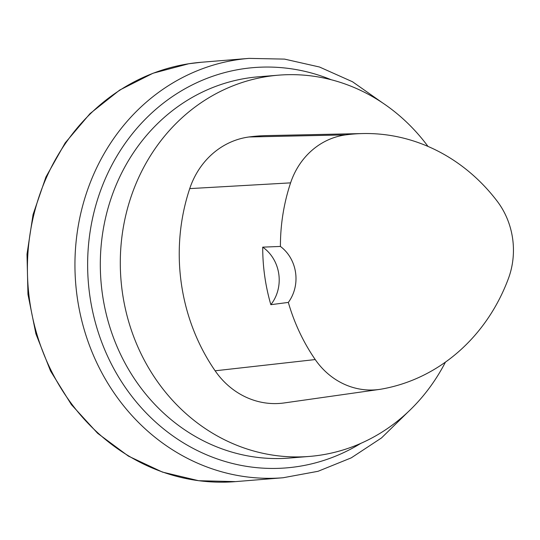 <?xml version="1.0" encoding="UTF-8"?>
<svg xmlns="http://www.w3.org/2000/svg" width="540" height="540" viewBox="0 0 540 540"><rect width="100%" height="100%" fill="white"/><g stroke="black" fill="none" stroke-linecap="round" stroke-linejoin="round"><path stroke-width="0.81" d="M445.439 362.124A191.248 173.61 -94.6 0 1 309.535 456.415A191.248 173.61 -94.6 0 1 121.594 286.18A191.248 173.61 -94.6 0 1 267.091 76.525A191.248 173.61 -94.6 0 1 278.525 75.168A191.248 173.61 -94.6 0 1 428.004 146.428M379.485 389.414L284.283 402.935A81.284 73.784 -94.6 0 1 215.129 370.798A191.248 173.61 -94.6 0 1 189.729 188.609A81.284 73.784 -94.6 0 1 249.014 136.971A191.248 173.61 -94.6 0 1 266.686 135.601L362.819 133.556A185.483 168.379 -94.6 0 1 497.131 201.123A75.519 68.553 -94.6 0 1 508.383 278.627A185.483 168.379 -94.6 0 1 381.557 389.084A75.519 68.553 -94.6 0 1 379.485 389.414A75.519 68.553 -94.6 0 1 315.232 359.559A185.483 168.379 -94.6 0 1 288.333 302.413L270.844 304.688A186.496 169.297 85.4 0 1 262.71 247.144A38.252 34.722 -94.6 0 1 270.844 304.688M262.71 247.144L280.415 246.443A185.483 168.379 -94.6 0 1 290.594 182.864A75.519 68.553 -94.6 0 1 345.674 134.885A185.483 168.379 -94.6 0 1 362.819 133.556M280.415 246.443A38.252 34.722 -94.6 0 1 288.333 302.413M278.525 75.168L258.538 76.795A191.248 173.61 85.4 0 0 247.104 78.145A191.248 173.61 85.4 0 0 101.608 287.8A191.248 173.61 85.4 0 0 289.541 458.042L309.535 456.415M345.674 134.885L249.014 136.971M315.232 359.559L215.129 370.798M290.594 182.864L189.729 188.609M235.575 481.619L198.639 480.715L162.459 472.095L128.372 456.091L97.645 433.31L71.395 404.615L50.571 371.061L35.917 333.875L27.965 294.428L27 254.158L33.062 214.529L45.934 176.999L65.158 142.938L90.038 113.603L119.684 90.072L153.002 73.244L188.764 63.747L201.467 62.248A210.377 190.978 85.4 0 0 188.885 63.734A210.377 190.978 85.4 0 0 28.843 294.354A210.377 190.978 85.4 0 0 235.575 481.619L283.095 477.752A210.377 190.978 -94.6 0 1 76.37 290.493A210.377 190.978 -94.6 0 1 236.412 59.873A210.377 190.978 -94.6 0 1 248.994 58.381L284.56 59.11L319.478 67.007L352.539 81.776L382.61 102.911M360.801 443.381A200.812 182.297 -94.6 0 1 97.956 331.358A200.812 182.297 -94.6 0 1 241.758 69.012A200.812 182.297 -94.6 0 1 331.223 79.745M201.467 62.248L248.994 58.381M407.768 412.223L381.503 437.933L351.263 457.853L318.08 471.285L283.095 477.752"/></g></svg>
